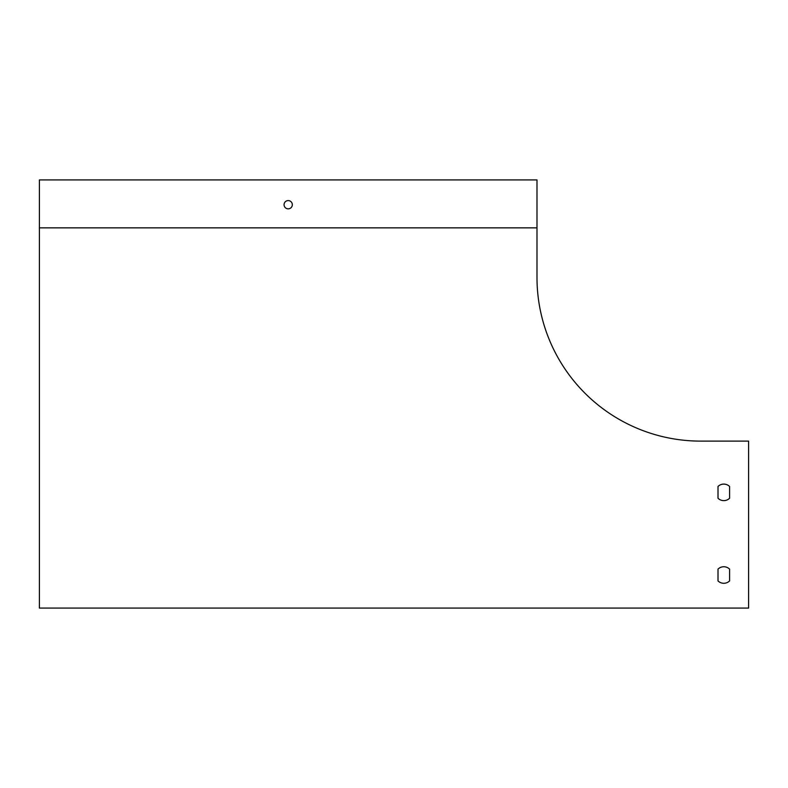 <?xml version="1.0" encoding="UTF-8"?>
<svg xmlns="http://www.w3.org/2000/svg" width="788" height="788" viewBox="0 0 788 788"><rect width="100%" height="100%" fill="white"/><g stroke="black" fill="none" stroke-linecap="round" stroke-linejoin="round"><path stroke-width="1.18" d="M39.4 227.86L39.4 608.08L748.6 608.08L748.6 441.113L700.66 441.113A163.658 163.658 0 0 1 536.992 277.455L536.992 227.86L39.4 227.86L39.4 179.92L536.992 179.92L536.992 227.86M718.016 486.462L718.016 498.262A8.264 8.264 0 0 0 729.59 498.262L729.59 486.462A8.264 8.264 0 0 0 718.016 486.462L718.016 498.262A8.264 8.264 0 0 0 729.59 498.262L729.59 486.462A8.264 8.264 0 0 0 718.016 486.462M718.016 569.113L718.016 580.923A8.264 8.264 0 0 0 729.59 580.923L729.59 569.113A8.264 8.264 0 0 0 718.016 569.113L718.016 580.923A8.264 8.264 0 0 0 729.59 580.923L729.59 569.113A8.264 8.264 0 0 0 718.016 569.113M292.328 204.713A4.137 4.137 0 0 0 286.133 201.137A4.137 4.137 0 0 0 286.133 208.298A4.137 4.137 0 0 0 292.328 204.713"/></g></svg>
